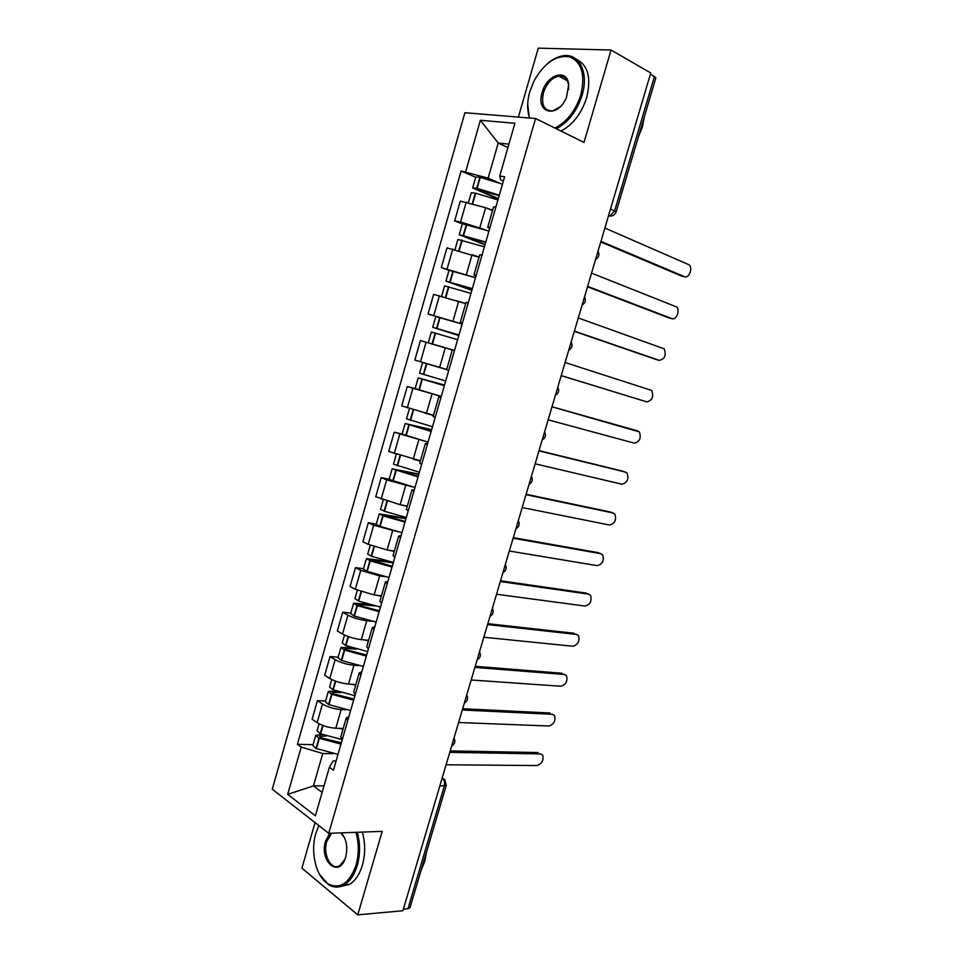 <?xml version="1.0" encoding="UTF-8"?>
<svg xmlns="http://www.w3.org/2000/svg" width="963" height="963" viewBox="0 0 963 963"><rect width="100%" height="100%" fill="white"/><g stroke="black" fill="none" stroke-linecap="round" stroke-linejoin="round"><path stroke-width="1.44" d="M315.045 822.607L301.913 868.169L357.755 914.85L402.907 910.745L650.759 72.971L611.048 50.028L538.269 48.15L518.383 117.113M535.56 118.509L464.876 112.719L272.264 789.191L328.744 833.308L535.56 118.509L583.987 142.428L611.048 50.028M357.755 914.85L382.203 831.37L328.744 833.308M410.045 907.615L407.963 908.747L444.304 786.025C445.075 782.57 444.412 779.958 442.33 778.2L442.149 778.08M403.377 909.156L407.963 908.747M650.458 73.995L655.863 77.847M492.526 210.536L485.617 207.695L460.326 201.111L454.656 220.924L460.555 221.959L486.11 230.073M495.969 206.732L493.538 207.009L487.711 227.22M462.336 223.946L454.656 220.924M489.637 228.664L487.687 227.304L490.083 227.148M479.044 257.302L446.94 247.876L441.307 267.582L474.94 277.561M482.078 254.894L479.743 254.882L473.94 274.997M449.035 270.338L441.307 267.582M475.939 276.152L473.928 275.057L476.228 275.189M463.071 302.912L433.639 294.377L428.041 313.962L462.132 324.05M468.271 302.767L466.02 302.466L460.254 322.485L462.457 322.93M436.01 316.526L428.041 313.962M462.336 323.351L460.242 322.509M452.321 349.978L420.422 340.589L414.848 360.066L446.712 369.443M454.548 350.327L452.381 349.762L446.639 369.684L448.77 370.37M441.235 396.479L407.277 386.536L401.74 405.892L433.506 415.258M440.91 397.611L438.839 396.768L441.03 397.189M415.306 388.679L407.277 386.536M438.827 396.78L433.133 416.558L435.168 417.533M427.464 441.921L394.216 432.206L388.715 451.442L420.374 460.796M427.355 444.605L425.369 443.486L427.632 443.654M402.113 434.06L394.216 432.206M425.357 443.534L419.699 463.167L421.65 464.395M412.08 486.797L386.669 479.899L381.228 477.612L375.751 496.739L400.127 504.732L407.325 506.069M413.885 491.311L411.983 489.914L414.307 489.83M389.172 479.213L381.228 477.612M411.959 489.998L406.338 509.475L408.204 510.98M398.201 531.793L373.68 525.244L368.311 522.74L362.882 541.76L368.203 544.348L387.102 549.957L394.349 551.077M400.488 537.727L398.67 536.066L401.065 535.741M376.304 524.101L368.311 522.74M398.646 536.174L393.073 555.519L394.854 557.288M384.779 576.632L379.627 575.934L360.764 570.325L355.479 567.604L350.075 586.515L355.323 589.32L374.162 594.929L381.444 595.808M387.186 583.867L385.453 581.953L387.908 581.363M363.52 568.724L355.479 567.604M385.405 582.085L379.879 601.273L381.577 603.307M371.61 621.255L366.734 620.75C359.668 619.787 353.409 617.921 347.932 615.14L342.72 612.215L337.351 631.006L342.515 634.027C347.968 636.868 354.228 638.734 361.306 639.625L368.624 640.287M373.957 629.73L372.296 627.551L374.824 626.72M350.809 613.094L342.72 612.215M372.248 627.707L366.759 646.763L368.384 649.05M358.609 665.638L353.915 665.289C346.824 664.506 340.577 662.64 335.16 659.691L330.032 656.561L324.687 675.244L329.791 678.47C335.172 681.479 341.408 683.345 348.51 684.055L355.877 684.512M360.8 675.316L359.235 672.884L361.811 671.813M338.157 657.199L330.032 656.561M359.175 673.065L353.722 691.976L355.263 694.528M345.729 709.779L341.167 709.575C334.053 708.973 327.817 707.107 322.473 703.989L317.429 700.643L312.108 719.217L317.128 722.647C322.449 725.837 328.672 727.703 335.798 728.233L343.201 728.473M347.739 720.637L346.235 717.941L348.883 716.641M325.59 701.052L317.429 700.643M346.174 718.157L340.77 736.924L342.226 739.716M507.934 147.544L498.22 143.054L488.133 178.143L498.786 182.765M503.384 181.008L500.688 179.828L499.713 176.073L514.928 123.276L480.381 120.267L498.22 143.054L508.909 144.161M336.111 760.951L333.198 760.914L329.37 767.27L333.439 770.195L504.624 176.723L499.713 176.073M329.37 767.27L315.383 815.83L287.684 794.367L301.214 747.059L322.761 753.511L313.444 785.928L322.136 792.417M488.133 178.143L461.108 170.993L297.386 744.315L301.214 747.059M465.719 171.595L480.381 120.267M324.013 785.868L313.444 785.928L287.684 794.367M332.969 753.68L322.761 753.511M475.71 177.276L461.108 170.993M313.095 744.652L297.386 744.315M683.008 276.381L684.549 276.67C688.906 278.873 693.107 268.075 689.159 264.837L604.884 228.038M499.303 195.164L477.106 188.351L472.652 187.954L498.148 199.172M472.664 187.893L475.794 176.975L480.272 177.324L502.481 184.15M468.5 202.459L471.268 192.756L475.722 193.19L497.919 199.979M498.328 198.559L476.492 189.109L499.135 195.754M600.936 241.352L684.549 276.67M486.941 208.237L492.623 210.187M600.756 241.966L681.852 276.176M670.031 318.223L671.885 318.621C676.182 320.631 680.408 310.206 676.616 306.944L591.547 273.119M485.785 242.026L459.255 234.671L484.955 244.891M459.267 234.635L462.384 223.765L488.939 231.084M455.005 249.525L457.894 239.45L484.401 246.817M485.087 244.458L463.095 235.827L485.665 242.447M587.623 286.36L671.885 318.621M472.592 254.882L479.129 257.013M587.502 286.781L669.225 318.043M657.115 359.813L659.282 360.355C664.843 359.043 666.468 355.203 664.133 348.811L578.282 317.946M472.351 288.623L445.941 281.124L471.846 290.344M445.953 281.1L449.059 270.278L475.481 277.741M441.596 296.327L444.581 285.879L470.967 293.39M471.93 290.08L449.769 282.267L472.279 288.876M574.381 331.103L659.282 360.355M456.823 300.817L465.707 303.55M574.321 331.344L656.658 359.693M561.224 375.594L646.763 401.86C652.252 400.5 653.901 396.708 651.71 390.46L565.1 362.509M458.99 334.931L432.712 327.3L458.809 335.533M432.712 327.288L435.806 316.514L462.108 324.122M431.809 343.863L428.282 342.78L431.364 332.018L457.618 339.674M428.282 342.78L452.369 349.822M458.845 335.449L436.528 328.431L458.966 335.028M452.357 349.846L436.721 345.308M561.212 375.654L646.763 401.86M548.14 419.832L634.292 443.136C639.733 441.74 641.418 437.984 639.348 431.869L551.992 406.819M445.713 380.975L419.555 373.199L422.625 362.485L446.663 369.599M444.533 385.056L418.219 377.893L444.352 385.682M418.207 377.893L415.149 388.583L441.259 396.407M446.676 369.575L429.426 364.447M425.032 363.147L422.625 362.485M444.376 385.585L422.023 379.001L444.497 385.152M637.963 430.991L552.004 406.747M535.127 463.805L621.893 484.196C627.274 482.752 628.995 479.032 627.057 473.062L623.446 471.401M432.507 426.741L406.482 418.821L409.431 408.541M424.635 413.007L433.434 415.474M431.653 429.703L405.146 423.491L431.159 431.412M405.134 423.503L402.101 434.12L428.078 442.077M433.494 415.294L430.991 414.62M625.553 472.111L538.955 450.865M431.231 431.159L408.95 424.587L431.58 429.967M623.001 471.244L539.027 450.624M554.82 128.019C566.846 122.036 575.525 110.95 580.845 94.771C585.468 74.633 581.688 61.969 569.506 56.793C556.241 54.915 544.504 62.788 534.296 80.41L529.794 91.666C527.471 99.899 527.062 107.411 528.543 114.236L529.674 118.028M547.249 63.763C552.377 59.345 557.589 56.709 562.861 55.842C579.04 52.736 589.139 72.538 582.121 95.144C576.885 111.214 568.29 122.421 556.349 128.777M529.361 118.004L527.688 104.365M542.181 92.424C546.695 74.452 567.508 67.94 568.664 84.624L566.533 97.263C558.034 118.846 535.235 113.754 542.181 92.424M568.603 89.631L568.603 85.382C567.556 78.617 564.234 75.523 558.624 76.077C551.655 77.931 546.587 83.492 543.421 92.785C540.989 104.919 544.083 110.962 552.714 110.901L560.237 106.712M644.307 116.86L642.369 127.056L638.313 137.083M576.091 59.092C587.912 64.846 591.451 77.666 586.708 97.576C581.483 113.586 572.901 124.745 560.96 131.052M559.912 76.775L561.585 76.077M318.837 825.568L315.828 833.344C310.17 851.834 315.924 876.703 327.926 883.805C340.047 889.619 349.425 883.396 356.045 865.159C359.067 854.109 359.018 843.167 355.913 832.321M357.225 832.273C360.306 843.287 360.318 854.374 357.261 865.52C354.48 874.657 350.231 881.061 344.513 884.72C339.096 887.886 333.74 887.85 328.443 884.612L319.355 874.091M341.191 832.863C346.475 838.881 347.98 846.91 345.705 856.974L345.476 857.72C339.108 878.81 319.006 861.331 325.602 841.072L329.828 833.272M344.549 837.702L340.709 832.875M331.669 833.2L326.782 841.421C322.473 854.626 331.368 871.298 339.915 865.508L344.874 859.369M426.585 851.774L424.707 861.584L421.144 870.143M362.329 832.092C365.41 843.07 365.434 854.109 362.389 865.219C359.62 874.332 355.371 880.712 349.641 884.359L340.095 886.634M522.187 507.537L609.567 525.04C614.888 523.547 616.633 519.864 614.815 514.013L611.445 512.364M419.387 472.231L393.482 464.178L396.287 454.392M413.765 459.351L420.289 461.084M418.845 474.085L392.158 468.812L418.05 476.878M392.146 468.849L389.124 479.381L414.993 487.483M613.202 513.014L526.003 494.669M418.159 476.468L395.949 469.908L418.724 474.518M610.674 512.075L526.123 494.26M509.331 551.017L597.301 565.654C602.561 564.113 604.343 560.478 602.645 554.748L599.504 553.123M406.338 517.456L384.466 511.269L380.554 509.271L383.226 499.953M401.523 504.985L407.229 506.418M406.121 518.214L379.241 513.881L383.142 515.903L405.002 522.078M379.217 513.929L376.232 524.39L380.108 526.46L401.968 532.611M600.912 553.701L513.11 538.221M405.17 521.501L383.021 514.964L405.953 518.804M598.42 552.69L513.291 537.643M496.535 594.255L585.107 606.064C590.307 604.475 592.113 600.876 590.524 595.266L587.599 593.677M393.373 562.416L371.537 556.313L367.71 554.098L370.249 545.251M388.98 550.246L394.228 551.474M388.209 561.321L366.397 558.684L370.225 560.911L392.049 567.002M366.373 558.745L363.4 569.121L367.216 571.408L389.028 577.487M588.694 594.171L500.303 581.532M392.254 566.28L370.165 559.756L393.253 562.837M586.238 593.088L500.531 580.773M483.823 637.241L572.973 646.257C578.125 644.608 579.955 641.045 578.474 635.556L575.73 634.039M380.481 607.099L358.693 601.093L354.938 598.661L357.333 590.283M376.352 595.194L381.312 596.278M367.938 604.222L353.638 603.211L357.032 605.522L379.157 611.674M353.614 603.295L350.652 613.6L354.384 616.103L376.16 622.086M576.548 634.424L487.567 624.59M379.422 610.795L359.404 605.534L357.393 604.283L374.511 605.92M574.117 633.269L487.832 623.675M471.172 679.986L560.899 686.234C566.003 684.537 567.857 680.997 566.473 675.629L563.921 674.196M367.661 651.542L345.573 645.463L342.238 642.959L344.513 635.05M363.701 639.841L368.48 640.816M351.399 647.63L340.938 647.497L344.273 650.013L366.349 656.08M340.914 647.581L337.989 657.813L341.648 660.534L363.364 666.432M564.45 674.473L474.891 667.407M366.65 655.045L346.319 649.76L344.694 648.544L346.162 648.304L356.491 649.182M562.055 673.233L475.216 666.324M458.593 722.503L548.898 726.006C553.942 724.26 555.82 720.745 554.532 715.485L552.136 714.149M354.926 695.707L332.873 689.713L329.611 687.016L331.754 679.553M351.074 684.212L355.708 685.09M336.328 691.109L328.323 691.518L331.585 694.239L353.626 700.233M328.299 691.615L325.386 701.774L328.624 704.543L350.652 710.525M552.425 714.305L462.3 709.996M353.963 699.042L333.655 693.878L332.079 692.553L333.559 692.216L340.758 692.626M550.054 712.993L462.673 708.732M446.098 764.766L536.957 765.573C541.952 763.767 543.854 760.276 542.663 755.124L540.628 753.933M342.106 739.608L320.258 733.698L317.068 730.809L319.078 723.803M338.495 728.317L343.021 729.111M322.075 734.492L315.78 735.275L318.97 738.2L340.962 744.122M315.744 735.395L312.855 745.482L316.033 748.456L338.013 754.354M540.472 753.933L449.769 752.332M341.347 742.786L321.413 737.887L319.523 736.31L326.096 736.021M538.124 752.548L450.19 750.911M452.008 744.784L453.019 741.378M464.756 701.69L465.767 698.271M477.576 658.355L478.599 654.912M490.468 614.767L491.491 611.3M503.444 570.927L504.468 567.436M516.481 526.833L517.516 523.33M529.602 482.487L530.649 478.96M542.795 437.876L543.854 434.325M556.072 393.012L557.132 389.437M569.422 347.884L570.493 344.285M582.856 302.49L583.927 298.867M596.362 256.82L597.445 253.185M442.125 778.2L444.75 779.561L446.254 785.363L439.802 786.049M608.423 216.073L609.856 216.061L614.635 210.861L654.479 76.318M608.435 216.025L611.24 216.025M335.798 728.233L341.167 709.575M348.51 684.055L353.915 665.289M361.306 639.625L366.734 620.75M374.162 594.929L379.627 575.934M387.102 549.957L392.603 530.854M400.127 504.732L405.652 485.521M413.223 459.231L418.785 439.898M426.392 413.464L431.99 394.011M439.646 367.421L445.279 347.86M452.971 321.1L458.641 301.419M466.381 274.491L472.087 254.701M479.875 227.617L485.617 207.695M329.791 678.47L335.16 659.691M342.515 634.027L347.932 615.14M355.323 589.32L360.764 570.325M368.203 544.348L373.68 525.244M381.167 499.111L386.669 479.899M394.204 453.609L399.741 434.277M407.313 407.831L412.886 388.378M420.506 361.787L426.103 342.214M433.771 315.455L439.417 295.773M447.121 268.846L452.803 249.044M460.555 221.959L466.261 202.037M317.128 722.647L322.473 703.989M610.506 209.007L616.151 211.896L655.887 77.762M446.29 785.278L409.997 907.748M477.106 188.351L480.272 177.324M476.733 188.267L479.887 177.24M472.4 203.374L475.349 193.094M477.72 189.855L477.925 189.145M472.773 203.482L475.722 193.19M463.636 235.321L466.778 224.355M463.263 235.225L466.405 224.259M458.87 250.512L461.879 240.028M459.243 250.621L462.264 240.124M450.239 282.003L453.368 271.097M449.865 281.894L452.995 271M445.436 297.374L448.505 286.673M445.809 297.471L448.878 286.769M436.925 328.407L440.043 317.573M436.564 328.299L439.67 317.465M432.098 343.851L435.204 333.042M432.471 343.96L435.565 333.15M423.696 374.523L426.79 363.761M423.323 374.414L426.416 363.653M418.893 389.871L421.975 379.133M419.266 389.991L422.348 379.241M410.539 420.374L413.56 409.853M410.178 420.265L413.199 409.732M405.772 435.625L408.83 424.948M406.133 435.745L409.203 425.068M397.466 465.96L400.391 455.752M397.105 465.839L400.03 455.631M392.723 481.115L395.769 470.498M393.085 481.235L396.13 470.618M384.466 511.269L387.307 501.386M384.105 511.136L386.933 501.266M379.747 526.328L382.78 515.771M380.108 526.46L383.142 515.903M384.213 515.687L384.418 515M371.537 556.313L374.294 546.743M371.188 556.181L373.921 546.623M366.855 571.276L369.864 560.779M367.216 571.408L370.225 560.911M371.333 560.562L371.586 559.696M358.693 601.093L361.354 591.836M358.344 600.948L360.993 591.703M354.035 615.959L357.032 605.522M354.384 616.103L357.381 605.667M358.537 605.185L358.838 604.126M345.922 645.607L348.486 636.663M345.573 645.463L348.137 636.531M341.287 660.377L344.273 650.013M341.648 660.534L344.622 650.157M345.801 649.531L346.162 648.304M333.222 689.857L335.702 681.226M332.873 689.713L335.353 681.094M328.624 704.543L331.585 694.239M328.973 704.699L331.934 694.383M333.15 693.637L333.559 692.216M320.607 733.854L323.002 725.524M320.258 733.698L322.641 725.392M316.033 748.456L318.97 738.2M316.37 748.612L319.319 738.356M320.571 737.477L321.028 735.888M595.567 259.492C598.878 257.446 599.696 254.701 598.011 251.247M582.109 304.994C585.408 302.972 586.214 300.251 584.529 296.821M568.724 350.243C572.01 348.233 572.804 345.536 571.131 342.13M555.422 395.227C558.684 393.241 559.479 390.545 557.806 387.15M542.181 439.959C545.443 437.972 546.238 435.3 544.564 431.918M529.024 484.437C532.274 482.463 533.069 479.791 531.395 476.42M515.939 528.651C519.189 526.689 519.972 524.016 518.311 520.658M502.939 572.636C506.165 570.662 506.959 568.001 505.298 564.631M489.998 616.356C493.225 614.394 494.019 611.722 492.37 608.351M477.13 659.848C480.356 657.861 481.151 655.189 479.514 651.807M464.347 703.086C467.561 701.088 468.355 698.404 466.73 695.021M451.623 746.084C454.837 744.074 455.631 741.378 454.018 737.983M608.592 215.495L609.856 216.061C612.974 216.109 615.068 214.725 616.151 211.896M528.543 114.236L528.531 115.054M568.603 85.382L568.664 84.624M558.624 76.077L567.351 80.748M327.926 883.805L328.443 884.612M349.641 884.359L344.513 884.72"/></g></svg>
